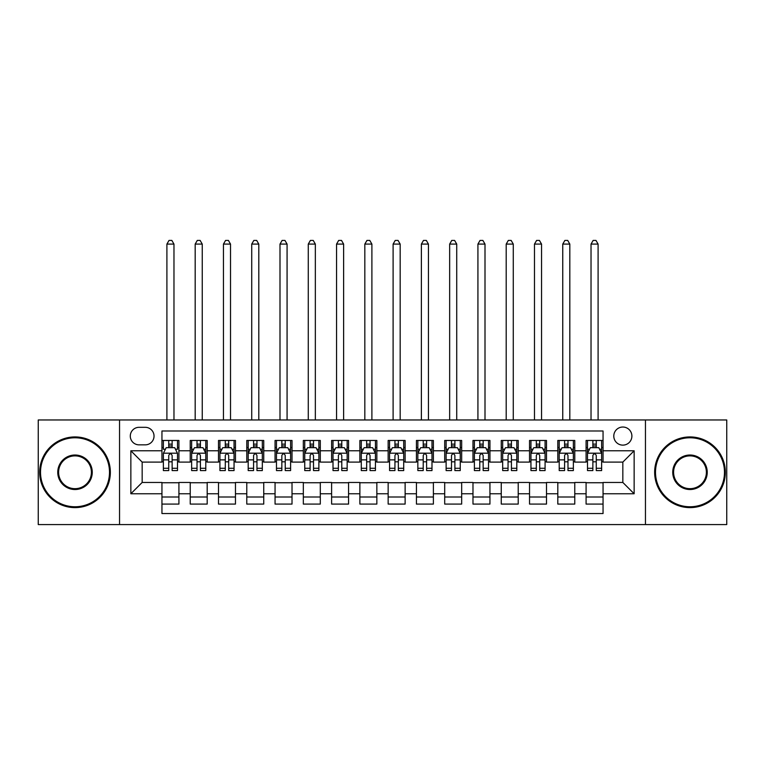 <?xml version="1.0" encoding="UTF-8"?>
<svg xmlns="http://www.w3.org/2000/svg" width="765" height="765" viewBox="0 0 765 765"><rect width="100%" height="100%" fill="white"/><g stroke="black" fill="none" stroke-linecap="round" stroke-linejoin="round"><path stroke-width="1.15" d="M622.834 427.033A9.046 9.046 0 0 0 613.788 436.079A9.046 9.046 0 0 0 622.834 445.125A9.046 9.046 0 0 0 631.89 436.079A9.046 9.046 0 0 0 622.834 427.033M645.459 524.58L726.75 524.58L726.75 419.966L645.459 419.966L645.459 524.58L119.541 524.58L119.541 419.966L38.25 419.966L38.25 524.58L119.541 524.58M603.049 440.468L586.086 440.468L586.086 450.786L574.773 450.786L574.773 462.098L586.086 462.098L586.086 450.786M574.773 450.786L574.773 440.468L557.809 440.468L557.809 450.786L546.497 450.786L546.497 462.098L557.809 462.098L557.809 450.786M546.497 450.786L546.497 440.468L529.533 440.468L529.533 450.786L518.221 450.786L518.221 462.098L529.533 462.098L529.533 450.786M518.221 450.786L518.221 440.468L501.257 440.468L501.257 450.786L489.944 450.786L489.944 462.098L501.257 462.098L501.257 450.786M489.944 450.786L489.944 440.468L472.98 440.468L472.98 450.786L461.668 450.786L461.668 462.098L472.98 462.098L472.98 450.786M461.668 450.786L461.668 440.468L444.704 440.468L444.704 450.786L433.392 450.786L433.392 462.098L444.704 462.098L444.704 450.786M433.392 450.786L433.392 440.468L416.428 440.468L416.428 450.786L405.125 450.786L405.125 462.098L416.428 462.098L416.428 450.786M405.125 450.786L405.125 440.468L388.151 440.468L388.151 450.786L376.849 450.786L376.849 462.098L388.151 462.098L388.151 450.786M376.849 450.786L376.849 440.468L359.875 440.468L359.875 450.786L348.572 450.786L348.572 462.098L359.875 462.098L359.875 450.786M348.572 450.786L348.572 440.468L331.608 440.468L331.608 450.786L320.296 450.786L320.296 462.098L331.608 462.098L331.608 450.786M320.296 450.786L320.296 440.468L303.332 440.468L303.332 450.786L292.02 450.786L292.02 462.098L303.332 462.098L303.332 450.786M292.02 450.786L292.02 440.468L275.056 440.468L275.056 450.786L263.743 450.786L263.743 462.098L275.056 462.098L275.056 450.786M263.743 450.786L263.743 440.468L246.779 440.468L246.779 450.786L235.467 450.786L235.467 462.098L246.779 462.098L246.779 450.786M235.467 450.786L235.467 440.468L218.503 440.468L218.503 450.786L207.191 450.786L207.191 462.098L218.503 462.098L218.503 450.786M207.191 450.786L207.191 440.468L190.227 440.468L190.227 462.098L178.914 462.098L178.914 440.468L161.951 440.468M161.951 504.087L178.914 504.087L178.914 482.457L190.227 482.457L190.227 504.087L207.191 504.087L207.191 482.457L218.503 482.457L218.503 493.76L207.191 493.76M218.503 493.76L218.503 504.087L235.467 504.087L235.467 482.457L246.779 482.457L246.779 493.76L235.467 493.76M246.779 493.76L246.779 504.087L263.743 504.087L263.743 482.457L275.056 482.457L275.056 493.76L263.743 493.76M275.056 493.76L275.056 504.087L292.02 504.087L292.02 482.457L303.332 482.457L303.332 493.76L292.02 493.76M303.332 493.76L303.332 504.087L320.296 504.087L320.296 482.457L331.608 482.457L331.608 493.76L320.296 493.76M331.608 493.76L331.608 504.087L348.572 504.087L348.572 482.457L359.875 482.457L359.875 493.76L348.572 493.76M359.875 493.76L359.875 504.087L376.849 504.087L376.849 482.457L388.151 482.457L388.151 493.76L376.849 493.76M388.151 493.76L388.151 504.087L405.125 504.087L405.125 482.457L416.428 482.457L416.428 493.76L405.125 493.76M416.428 493.76L416.428 504.087L433.392 504.087L433.392 482.457L444.704 482.457L444.704 493.76L433.392 493.76M444.704 493.76L444.704 504.087L461.668 504.087L461.668 482.457L472.98 482.457L472.98 493.76L461.668 493.76M472.98 493.76L472.98 504.087L489.944 504.087L489.944 482.457L501.257 482.457L501.257 493.76L489.944 493.76M501.257 493.76L501.257 504.087L518.221 504.087L518.221 482.457L529.533 482.457L529.533 493.76L518.221 493.76M529.533 493.76L529.533 504.087L546.497 504.087L546.497 482.457L557.809 482.457L557.809 493.76L546.497 493.76M557.809 493.76L557.809 504.087L574.773 504.087L574.773 482.457L586.086 482.457L586.086 493.76L574.773 493.76M139.048 444.848L145.273 444.848A8.769 8.769 0 0 0 154.033 436.079A8.769 8.769 0 0 0 145.273 427.319L139.048 427.319A8.769 8.769 0 0 0 130.289 436.079A8.769 8.769 0 0 0 139.048 444.848M645.459 419.966L119.541 419.966M603.049 450.786L603.049 430.991L161.951 430.991L161.951 462.098L142.166 462.098L142.166 482.457L161.951 482.457L161.951 513.554L603.049 513.554L603.049 482.457L622.834 482.457L622.834 462.098L603.049 462.098L603.049 450.786L634.147 450.786L634.147 493.76L603.049 493.76M161.951 493.76L130.853 493.76L130.853 450.786L161.951 450.786M586.086 493.76L586.086 504.087L603.049 504.087M161.951 447.535L163.366 447.535M168.74 447.535L172.135 447.535M177.509 447.535L178.914 447.535M161.951 461.811L163.366 461.811M168.74 461.811L172.135 461.811M177.509 461.811L178.914 461.811M161.951 482.734L178.914 482.734M161.951 497.011L178.914 497.011M190.227 461.811L191.642 461.811M197.016 461.811L200.411 461.811M205.785 461.811L207.191 461.811M190.227 447.535L191.642 447.535M197.016 447.535L200.411 447.535M205.785 447.535L207.191 447.535M190.227 482.734L207.191 482.734M190.227 497.011L207.191 497.011M218.503 482.734L235.467 482.734M218.503 497.011L235.467 497.011M218.503 447.535L219.918 447.535M225.293 447.535L228.687 447.535M234.052 447.535L235.467 447.535M218.503 461.811L219.918 461.811M225.293 461.811L228.687 461.811M234.052 461.811L235.467 461.811M246.779 482.734L263.743 482.734M246.779 497.011L263.743 497.011M246.779 447.535L248.195 447.535M253.569 447.535L256.954 447.535M262.328 447.535L263.743 447.535M246.779 461.811L248.195 461.811M253.569 461.811L256.954 461.811M262.328 461.811L263.743 461.811M275.056 482.734L292.02 482.734M275.056 497.011L292.02 497.011M275.056 447.535L276.471 447.535M281.845 447.535L285.23 447.535M290.604 447.535L292.02 447.535M275.056 461.811L276.471 461.811M281.845 461.811L285.23 461.811M290.604 461.811L292.02 461.811M303.332 482.734L320.296 482.734M303.332 497.011L320.296 497.011M303.332 447.535L304.747 447.535M310.112 447.535L313.507 447.535M318.881 447.535L320.296 447.535M303.332 461.811L304.747 461.811M310.112 461.811L313.507 461.811M318.881 461.811L320.296 461.811M331.608 482.734L348.572 482.734M331.608 497.011L348.572 497.011M331.608 447.535L333.014 447.535M338.388 447.535L341.783 447.535M347.157 447.535L348.572 447.535M331.608 461.811L333.014 461.811M338.388 461.811L341.783 461.811M347.157 461.811L348.572 461.811M359.875 482.734L376.849 482.734M359.875 497.011L376.849 497.011M359.875 447.535L361.29 447.535M366.665 447.535L370.059 447.535M375.433 447.535L376.849 447.535M359.875 461.811L361.29 461.811M366.665 461.811L370.059 461.811M375.433 461.811L376.849 461.811M388.151 482.734L405.125 482.734M388.151 497.011L405.125 497.011M388.151 447.535L389.567 447.535M394.941 447.535L398.336 447.535M403.71 447.535L405.125 447.535M388.151 461.811L389.567 461.811M394.941 461.811L398.336 461.811M403.71 461.811L405.125 461.811M416.428 482.734L433.392 482.734M416.428 497.011L433.392 497.011M416.428 447.535L417.843 447.535M423.217 447.535L426.612 447.535M431.986 447.535L433.392 447.535M416.428 461.811L417.843 461.811M423.217 461.811L426.612 461.811M431.986 461.811L433.392 461.811M444.704 482.734L461.668 482.734M444.704 497.011L461.668 497.011M444.704 447.535L446.119 447.535M451.493 447.535L454.888 447.535M460.253 447.535L461.668 447.535M444.704 461.811L446.119 461.811M451.493 461.811L454.888 461.811M460.253 461.811L461.668 461.811M472.98 482.734L489.944 482.734M472.98 497.011L489.944 497.011M472.98 447.535L474.396 447.535M479.77 447.535L483.155 447.535M488.529 447.535L489.944 447.535M472.98 461.811L474.396 461.811M479.77 461.811L483.155 461.811M488.529 461.811L489.944 461.811M501.257 482.734L518.221 482.734M501.257 497.011L518.221 497.011M501.257 447.535L502.672 447.535M508.046 447.535L511.431 447.535M516.805 447.535L518.221 447.535M501.257 461.811L502.672 461.811M508.046 461.811L511.431 461.811M516.805 461.811L518.221 461.811M529.533 482.734L546.497 482.734M529.533 497.011L546.497 497.011M529.533 447.535L530.948 447.535M536.313 447.535L539.707 447.535M545.082 447.535L546.497 447.535M529.533 461.811L530.948 461.811M536.313 461.811L539.707 461.811M545.082 461.811L546.497 461.811M557.809 482.734L574.773 482.734M557.809 497.011L574.773 497.011M557.809 447.535L559.215 447.535M564.589 447.535L567.984 447.535M573.358 447.535L574.773 447.535M557.809 461.811L559.215 461.811M564.589 461.811L567.984 461.811M573.358 461.811L574.773 461.811M586.086 482.734L603.049 482.734M586.086 497.011L603.049 497.011M586.086 447.535L587.491 447.535M592.865 447.535L596.26 447.535M601.634 447.535L603.049 447.535M586.086 461.811L587.491 461.811M592.865 461.811L596.26 461.811M601.634 461.811L603.049 461.811M142.166 462.098L130.853 450.786M142.166 482.457L130.853 493.76M634.147 450.786L622.834 462.098M634.147 493.76L622.834 482.457M172.135 440.468L172.135 447.678L172.135 444.14L168.74 444.14M177.509 468.276L172.135 468.276L172.135 470.58L177.509 470.58L177.509 453.329L174.678 447.678L166.196 447.678L163.366 453.329L163.366 470.58L168.74 470.58L168.74 468.276L163.366 468.276M165.422 449.227L163.366 449.227L163.366 440.468M163.366 449.284L163.366 444.14M177.509 449.284L177.509 444.14M175.453 449.227L177.509 449.227L177.509 440.468M168.74 447.678L168.74 440.468M172.135 468.276L172.135 455.452C171.006 453.272 169.868 453.272 168.74 455.452L168.74 464.986M163.366 459.88L168.74 459.88L168.74 468.276M173.971 419.966L173.971 244.092L166.904 244.092L166.904 419.966M166.904 244.092L169.027 240.42L171.848 240.42L173.971 244.092M75.008 437.781A34.492 34.492 0 0 0 40.516 472.273A34.492 34.492 0 0 0 75.008 506.765A34.492 34.492 0 0 0 109.5 472.273A34.492 34.492 0 0 0 75.008 437.781M75.008 507.616A35.343 35.343 0 0 1 39.665 472.273A35.343 35.343 0 0 1 75.008 436.93A35.343 35.343 0 0 1 110.351 472.273A35.343 35.343 0 0 1 75.008 507.616M75.008 455.022A17.251 17.251 0 0 1 92.259 472.273A17.251 17.251 0 0 1 75.008 489.524A17.251 17.251 0 0 1 57.758 472.273A17.251 17.251 0 0 1 75.008 455.022M75.008 488.672A16.4 16.4 0 0 0 91.408 472.273A16.4 16.4 0 0 0 75.008 455.873A16.4 16.4 0 0 0 58.609 472.273A16.4 16.4 0 0 0 75.008 488.672M689.992 437.781A34.492 34.492 0 0 0 655.5 472.273A34.492 34.492 0 0 0 689.992 506.765A34.492 34.492 0 0 0 724.484 472.273A34.492 34.492 0 0 0 689.992 437.781M689.992 507.616A35.343 35.343 0 0 1 654.649 472.273A35.343 35.343 0 0 1 689.992 436.93A35.343 35.343 0 0 1 725.335 472.273A35.343 35.343 0 0 1 689.992 507.616M689.992 455.022A17.251 17.251 0 0 1 707.243 472.273A17.251 17.251 0 0 1 689.992 489.524A17.251 17.251 0 0 1 672.741 472.273A17.251 17.251 0 0 1 689.992 455.022M689.992 488.672A16.4 16.4 0 0 0 706.391 472.273A16.4 16.4 0 0 0 689.992 455.873A16.4 16.4 0 0 0 673.592 472.273A16.4 16.4 0 0 0 689.992 488.672M200.411 444.14L197.016 444.14M205.785 468.276L200.411 468.276L200.411 470.58L205.785 470.58L205.785 453.329L202.955 447.678L194.473 447.678L191.642 453.329L191.642 470.58L197.016 470.58L197.016 468.276L191.642 468.276M191.642 453.329L191.642 440.468M205.785 453.329L205.785 440.468M197.016 447.678L197.016 440.468M200.411 440.468L200.411 447.678M200.411 468.276L200.411 455.452C199.283 453.272 198.145 453.272 197.016 455.452L197.016 468.276M202.247 419.966L202.247 244.092L195.18 244.092L195.18 419.966M195.18 244.092L197.293 240.42L200.124 240.42L202.247 244.092M228.687 444.14L225.293 444.14M234.052 468.276L228.687 468.276L228.687 470.58L234.052 470.58L234.052 453.329L231.231 447.678L222.749 447.678L219.918 453.329L219.918 470.58L225.293 470.58L225.293 468.276L219.918 468.276M219.918 453.329L219.918 440.468M234.052 453.329L234.052 440.468M225.293 447.678L225.293 440.468M228.687 440.468L228.687 447.678M228.687 468.276L228.687 455.452C227.549 453.272 226.421 453.272 225.293 455.452L225.293 468.276M230.523 419.966L230.523 244.092L223.457 244.092L223.457 419.966M223.457 244.092L225.57 240.42L228.4 240.42L230.523 244.092M256.954 444.14L253.569 444.14M262.328 468.276L256.954 468.276L256.954 470.58L262.328 470.58L262.328 453.329L259.507 447.678L251.025 447.678L248.195 453.329L248.195 470.58L253.569 470.58L253.569 468.276L248.195 468.276M248.195 453.329L248.195 440.468M262.328 453.329L262.328 440.468M253.569 447.678L253.569 440.468M256.954 440.468L256.954 447.678M256.954 468.276L256.954 455.452C255.826 453.272 254.697 453.272 253.569 455.452L253.569 468.276M258.8 419.966L258.8 244.092L251.723 244.092L251.723 419.966M251.723 244.092L253.846 240.42L256.677 240.42L258.8 244.092M285.23 444.14L281.845 444.14M290.604 468.276L285.23 468.276L285.23 470.58L290.604 470.58L290.604 453.329L287.774 447.678L279.292 447.678L276.471 453.329L276.471 470.58L281.845 470.58L281.845 468.276L276.471 468.276M276.471 453.329L276.471 440.468M290.604 453.329L290.604 440.468M281.845 447.678L281.845 440.468M285.23 440.468L285.23 447.678M285.23 468.276L285.23 455.452C284.102 453.272 282.974 453.272 281.845 455.452L281.845 468.276M287.076 419.966L287.076 244.092L280 244.092L280 419.966M280 244.092L282.122 240.42L284.953 240.42L287.076 244.092M313.507 444.14L310.112 444.14M318.881 468.276L313.507 468.276L313.507 470.58L318.881 470.58L318.881 453.329L316.05 447.678L307.568 447.678L304.747 453.329L304.747 470.58L310.112 470.58L310.112 468.276L304.747 468.276M304.747 453.329L304.747 440.468M318.881 453.329L318.881 440.468M310.112 447.678L310.112 440.468M313.507 440.468L313.507 447.678M313.507 468.276L313.507 455.452C312.378 453.272 311.25 453.272 310.112 455.452L310.112 468.276M315.343 419.966L315.343 244.092L308.276 244.092L308.276 419.966M308.276 244.092L310.399 240.42L313.229 240.42L315.343 244.092M341.783 444.14L338.388 444.14M347.157 468.276L341.783 468.276L341.783 470.58L347.157 470.58L347.157 453.329L344.327 447.678L335.845 447.678L333.014 453.329L333.014 470.58L338.388 470.58L338.388 468.276L333.014 468.276M333.014 453.329L333.014 440.468M347.157 453.329L347.157 440.468M338.388 447.678L338.388 440.468M341.783 440.468L341.783 447.678M341.783 468.276L341.783 455.452C340.655 453.272 339.526 453.272 338.388 455.452L338.388 468.276M343.619 419.966L343.619 244.092L336.552 244.092L336.552 419.966M336.552 244.092L338.675 240.42L341.506 240.42L343.619 244.092M370.059 444.14L366.665 444.14M375.433 468.276L370.059 468.276L370.059 470.58L375.433 470.58L375.433 453.329L372.603 447.678L364.121 447.678L361.29 453.329L361.29 470.58L366.665 470.58L366.665 468.276L361.29 468.276M361.29 453.329L361.29 440.468M375.433 453.329L375.433 440.468M366.665 447.678L366.665 440.468M370.059 440.468L370.059 447.678M370.059 468.276L370.059 455.452C368.931 453.272 367.802 453.272 366.665 455.452L366.665 468.276M371.895 419.966L371.895 244.092L364.829 244.092L364.829 419.966M364.829 244.092L366.951 240.42L369.772 240.42L371.895 244.092M398.336 444.14L394.941 444.14M403.71 468.276L398.336 468.276L398.336 470.58L403.71 470.58L403.71 453.329L400.879 447.678L392.397 447.678L389.567 453.329L389.567 470.58L394.941 470.58L394.941 468.276L389.567 468.276M389.567 453.329L389.567 440.468M403.71 453.329L403.71 440.468M394.941 447.678L394.941 440.468M398.336 440.468L398.336 447.678M398.336 468.276L398.336 455.452C397.207 453.272 396.069 453.272 394.941 455.452L394.941 468.276M400.172 419.966L400.172 244.092L393.105 244.092L393.105 419.966M393.105 244.092L395.228 240.42L398.049 240.42L400.172 244.092M426.612 444.14L423.217 444.14M431.986 468.276L426.612 468.276L426.612 470.58L431.986 470.58L431.986 453.329L429.155 447.678L420.674 447.678L417.843 453.329L417.843 470.58L423.217 470.58L423.217 468.276L417.843 468.276M417.843 453.329L417.843 440.468M431.986 453.329L431.986 440.468M423.217 447.678L423.217 440.468M426.612 440.468L426.612 447.678M426.612 468.276L426.612 455.452C425.483 453.272 424.346 453.272 423.217 455.452L423.217 468.276M428.448 419.966L428.448 244.092L421.381 244.092L421.381 419.966M421.381 244.092L423.494 240.42L426.325 240.42L428.448 244.092M454.888 444.14L451.493 444.14M460.253 468.276L454.888 468.276L454.888 470.58L460.253 470.58L460.253 453.329L457.432 447.678L448.95 447.678L446.119 453.329L446.119 470.58L451.493 470.58L451.493 468.276L446.119 468.276M446.119 453.329L446.119 440.468M460.253 453.329L460.253 440.468M451.493 447.678L451.493 440.468M454.888 440.468L454.888 447.678M454.888 468.276L454.888 455.452C453.75 453.272 452.622 453.272 451.493 455.452L451.493 468.276M456.724 419.966L456.724 244.092L449.657 244.092L449.657 419.966M449.657 244.092L451.771 240.42L454.601 240.42L456.724 244.092M483.155 444.14L479.77 444.14M488.529 468.276L483.155 468.276L483.155 470.58L488.529 470.58L488.529 453.329L485.708 447.678L477.226 447.678L474.396 453.329L474.396 470.58L479.77 470.58L479.77 468.276L474.396 468.276M474.396 453.329L474.396 440.468M488.529 453.329L488.529 440.468M479.77 447.678L479.77 440.468M483.155 440.468L483.155 447.678M483.155 468.276L483.155 455.452C482.026 453.272 480.898 453.272 479.77 455.452L479.77 468.276M485 419.966L485 244.092L477.924 244.092L477.924 419.966M477.924 244.092L480.047 240.42L482.878 240.42L485 244.092M511.431 444.14L508.046 444.14M516.805 468.276L511.431 468.276L511.431 470.58L516.805 470.58L516.805 453.329L513.975 447.678L505.493 447.678L502.672 453.329L502.672 470.58L508.046 470.58L508.046 468.276L502.672 468.276M502.672 453.329L502.672 440.468M516.805 453.329L516.805 440.468M508.046 447.678L508.046 440.468M511.431 440.468L511.431 447.678M511.431 468.276L511.431 455.452C510.303 453.272 509.174 453.272 508.046 455.452L508.046 468.276M513.277 419.966L513.277 244.092L506.201 244.092L506.201 419.966M506.201 244.092L508.323 240.42L511.154 240.42L513.277 244.092M539.707 444.14L536.313 444.14M545.082 468.276L539.707 468.276L539.707 470.58L545.082 470.58L545.082 453.329L542.251 447.678L533.769 447.678L530.948 453.329L530.948 470.58L536.313 470.58L536.313 468.276L530.948 468.276M530.948 453.329L530.948 440.468M545.082 453.329L545.082 440.468M536.313 447.678L536.313 440.468M539.707 440.468L539.707 447.678M539.707 468.276L539.707 455.452C538.579 453.272 537.451 453.272 536.313 455.452L536.313 468.276M541.544 419.966L541.544 244.092L534.477 244.092L534.477 419.966M534.477 244.092L536.6 240.42L539.43 240.42L541.544 244.092M567.984 444.14L564.589 444.14M573.358 468.276L567.984 468.276L567.984 470.58L573.358 470.58L573.358 453.329L570.527 447.678L562.046 447.678L559.215 453.329L559.215 470.58L564.589 470.58L564.589 468.276L559.215 468.276M559.215 453.329L559.215 440.468M573.358 453.329L573.358 440.468M564.589 447.678L564.589 440.468M567.984 440.468L567.984 447.678M567.984 468.276L567.984 455.452C566.855 453.272 565.727 453.272 564.589 455.452L564.589 468.276M569.82 419.966L569.82 244.092L562.753 244.092L562.753 419.966M562.753 244.092L564.876 240.42L567.707 240.42L569.82 244.092M596.26 444.14L592.865 444.14M601.634 468.276L596.26 468.276L596.26 470.58L601.634 470.58L601.634 453.329L598.804 447.678L590.322 447.678L587.491 453.329L587.491 470.58L592.865 470.58L592.865 468.276L587.491 468.276M587.491 453.329L587.491 440.468M601.634 453.329L601.634 440.468M592.865 447.678L592.865 440.468M596.26 440.468L596.26 447.678M596.26 468.276L596.26 455.452C595.132 453.272 594.003 453.272 592.865 455.452L592.865 468.276M598.096 419.966L598.096 244.092L591.029 244.092L591.029 419.966M591.029 244.092L593.152 240.42L595.973 240.42L598.096 244.092M190.227 493.76L178.914 493.76M190.227 450.786L178.914 450.786M177.432 453.186L163.442 453.186M177.509 459.88L172.135 459.88M172.135 445.938L168.74 445.938M205.709 453.186L191.709 453.186M191.642 449.227L193.688 449.227M203.729 449.227L205.785 449.227M197.016 459.88L191.642 459.88M205.785 459.88L200.411 459.88M200.411 445.938L197.016 445.938M233.985 453.186L219.985 453.186M219.918 449.227L221.965 449.227M232.005 449.227L234.052 449.227M225.293 459.88L219.918 459.88M234.052 459.88L228.687 459.88M228.687 445.938L225.293 445.938M262.261 453.186L248.262 453.186M248.195 449.227L250.241 449.227M260.282 449.227L262.328 449.227M253.569 459.88L248.195 459.88M262.328 459.88L256.954 459.88M256.954 445.938L253.569 445.938M290.537 453.186L276.538 453.186M276.471 449.227L278.517 449.227M288.558 449.227L290.604 449.227M281.845 459.88L276.471 459.88M290.604 459.88L285.23 459.88M285.23 445.938L281.845 445.938M318.814 453.186L304.814 453.186M304.747 449.227L306.794 449.227M316.834 449.227L318.881 449.227M310.112 459.88L304.747 459.88M318.881 459.88L313.507 459.88M313.507 445.938L310.112 445.938M347.09 453.186L333.091 453.186M333.014 449.227L335.07 449.227M345.111 449.227L347.157 449.227M338.388 459.88L333.014 459.88M347.157 459.88L341.783 459.88M341.783 445.938L338.388 445.938M375.357 453.186L361.367 453.186M361.29 449.227L363.346 449.227M373.377 449.227L375.433 449.227M366.665 459.88L361.29 459.88M375.433 459.88L370.059 459.88M370.059 445.938L366.665 445.938M403.633 453.186L389.643 453.186M389.567 449.227L391.623 449.227M401.654 449.227L403.71 449.227M394.941 459.88L389.567 459.88M403.71 459.88L398.336 459.88M398.336 445.938L394.941 445.938M431.909 453.186L417.91 453.186M417.843 449.227L419.889 449.227M429.93 449.227L431.986 449.227M423.217 459.88L417.843 459.88M431.986 459.88L426.612 459.88M426.612 445.938L423.217 445.938M460.186 453.186L446.186 453.186M446.119 449.227L448.166 449.227M458.206 449.227L460.253 449.227M451.493 459.88L446.119 459.88M460.253 459.88L454.888 459.88M454.888 445.938L451.493 445.938M488.462 453.186L474.463 453.186M474.396 449.227L476.442 449.227M486.483 449.227L488.529 449.227M479.77 459.88L474.396 459.88M488.529 459.88L483.155 459.88M483.155 445.938L479.77 445.938M516.738 453.186L502.739 453.186M502.672 449.227L504.718 449.227M514.759 449.227L516.805 449.227M508.046 459.88L502.672 459.88M516.805 459.88L511.431 459.88M511.431 445.938L508.046 445.938M545.015 453.186L531.015 453.186M530.948 449.227L532.995 449.227M543.035 449.227L545.082 449.227M536.313 459.88L530.948 459.88M545.082 459.88L539.707 459.88M539.707 445.938L536.313 445.938M573.291 453.186L559.292 453.186M559.215 449.227L561.271 449.227M571.312 449.227L573.358 449.227M564.589 459.88L559.215 459.88M573.358 459.88L567.984 459.88M567.984 445.938L564.589 445.938M601.558 453.186L587.568 453.186M587.491 449.227L589.547 449.227M599.578 449.227L601.634 449.227M592.865 459.88L587.491 459.88M601.634 459.88L596.26 459.88M596.26 445.938L592.865 445.938"/></g></svg>
